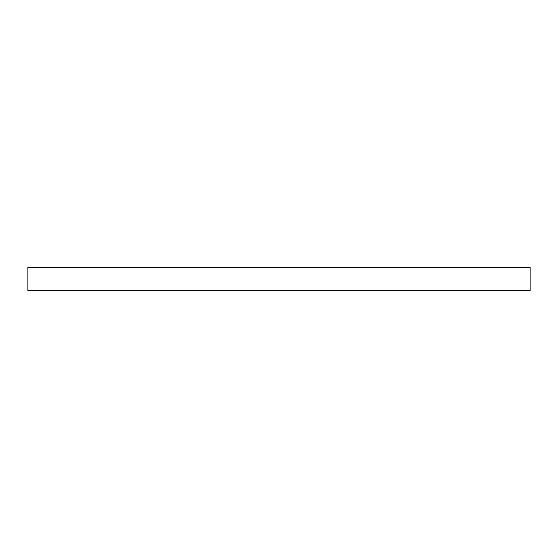 <?xml version="1.0" encoding="UTF-8"?>
<svg xmlns="http://www.w3.org/2000/svg" width="558" height="558" viewBox="0 0 558 558"><rect width="100%" height="100%" fill="white"/><g stroke="black" fill="none" stroke-linecap="round" stroke-linejoin="round"><path stroke-width="0.84" d="M530.1 267.408L530.1 290.592L27.9 290.592L27.9 267.408L530.1 267.408"/></g></svg>
